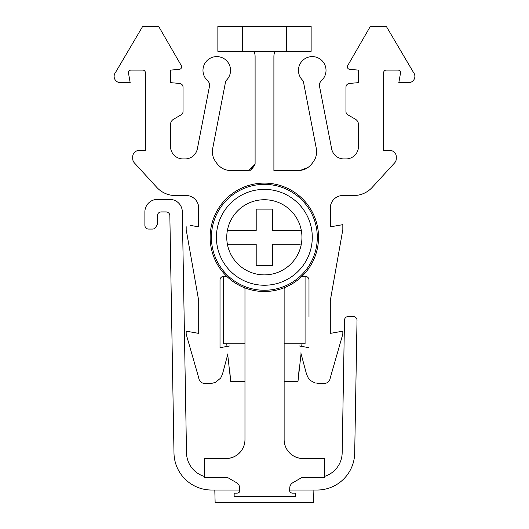 <?xml version="1.0" encoding="UTF-8"?>
<svg xmlns="http://www.w3.org/2000/svg" width="529" height="529" viewBox="0 0 529 529"><rect width="100%" height="100%" fill="white"/><g stroke="black" fill="none" stroke-linecap="round" stroke-linejoin="round"><path stroke-width="0.79" d="M305.074 276.343L305.074 343.83L284.133 343.83M244.973 343.83L223.622 343.83L223.622 276.343A3.729 3.729 0 0 0 220.011 280.072L220.011 347.679L226.987 346.449L226.749 343.83M228.997 368.885L229.56 368.885L230.704 381.416L227.715 354.582L222.451 374.221L227.946 353.709M372.204 187.385L394.641 162.872L372.204 187.385A25.061 25.061 0 0 1 353.716 195.532L342.825 195.532A12.531 12.531 0 0 0 330.294 208.062L330.294 226.862L342.825 224.653L342.825 229.593L342.825 224.653L342.825 229.593L330.294 300.664L330.294 333.382L342.825 331.167L342.825 334.13L330.261 377.838A6.269 6.269 0 0 1 324.026 383.505L315.105 382.996L310.715 380.668L308.275 377.997L306.549 374.221L308.275 377.997L306.549 374.221L300.822 352.856M299.698 368.885L299.136 368.885L297.992 381.416L301.054 353.722L306.549 374.221M298.964 345.913L308.989 347.679L301.715 346.396L301.947 343.83M230.704 381.416L244.973 381.416M284.133 381.416L297.992 381.416M286.321 26.45L242.679 26.45L242.679 51.313L286.321 51.313L286.321 26.45L311.138 26.45L311.138 51.313L275.034 51.313A12.63 12.63 0 0 0 273.896 56.55L273.896 170.464L297.781 170.464C305.385 170.702 311.297 166.523 315.502 157.933A18.799 18.799 0 0 0 316.296 148.404L303.646 82.861A6.269 6.269 0 0 0 302.092 79.714A13.787 13.787 0 0 1 312.242 56.596A13.787 13.787 0 0 1 321.493 80.6A6.269 6.269 0 0 0 319.529 86.333L331.597 148.589A12.531 12.531 0 0 0 343.936 158.945L345.959 158.945A12.531 12.531 0 0 0 358.49 146.414L358.49 124.599A6.269 6.269 0 0 0 355.356 119.177L347.837 114.833A3.763 3.763 0 0 1 345.959 111.579L345.959 87.186L345.959 111.579M275.034 51.313L217.862 51.313L217.862 26.45L242.679 26.45M250.574 170.219L255.104 164.202L255.104 56.55A12.782 12.782 0 0 0 253.98 51.313M250.713 170.179L251.533 169.855L255.104 164.202L248.835 170.464L231.219 170.464C223.615 170.702 217.703 166.523 213.498 157.933A18.799 18.799 0 0 1 212.704 148.404L225.354 82.861A6.269 6.269 0 0 1 226.908 79.714A13.787 13.787 0 0 0 216.758 56.596A13.787 13.787 0 0 0 207.507 80.6A6.269 6.269 0 0 1 209.471 86.333A6.269 6.269 0 0 0 207.507 80.6M115.573 72.361A6.269 6.269 0 0 0 120.387 82.643A6.269 6.269 0 0 1 115.573 72.361L142.645 26.45L158.693 26.45L181.288 65.589A2.506 2.506 0 0 1 179.338 69.339L170.51 70.112L170.51 82.643L179.609 83.443A3.763 3.763 0 0 1 183.041 87.186L183.041 111.579A3.763 3.763 0 0 1 181.163 114.833L173.644 119.177A6.269 6.269 0 0 0 170.51 124.599L170.51 146.414A12.531 12.531 0 0 0 183.041 158.945L185.064 158.945A12.531 12.531 0 0 0 197.403 148.589L209.471 86.333M120.387 82.643L130.174 82.643L128.481 73.055A2.506 2.506 0 0 1 130.947 70.112L142.843 70.112A2.506 2.506 0 0 1 145.349 72.618L145.349 150.494L145.349 72.618M138.982 150.494L145.349 150.494L138.982 150.494A6.269 6.269 0 0 0 132.713 156.756L132.713 158.64A6.269 6.269 0 0 0 134.359 162.872L156.796 187.385A25.061 25.061 0 0 0 175.284 195.532L186.175 195.532A12.531 12.531 0 0 1 198.706 208.062L198.706 226.862L190.242 225.367M204.974 383.505L210.35 383.505L204.974 383.505A6.269 6.269 0 0 1 198.739 377.838L186.175 334.13L186.175 331.167L198.706 333.382L198.706 300.664L186.175 229.593L186.175 226.696M211.236 383.479L215.587 382.361A12.445 12.445 0 0 1 215.21 382.527M222.451 374.221L220.725 377.997L222.451 374.221L220.725 377.997L215.587 382.361A12.445 12.445 0 0 1 215.224 382.52M230.036 345.913L220.011 347.679L220.011 317.089M308.989 317.089L308.989 280.072A3.729 3.729 0 0 0 305.259 276.343L301.953 276.343A54.203 54.203 0 0 0 264.348 183.107A54.203 54.203 0 0 0 226.743 276.343L223.741 276.343A3.729 3.729 0 0 0 220.011 280.072M394.641 162.872A6.269 6.269 0 0 0 396.287 158.64L396.287 156.756A6.269 6.269 0 0 0 390.018 150.494L383.651 150.494L383.651 72.612A2.506 2.506 0 0 1 386.157 70.112L398.053 70.112A2.506 2.506 0 0 1 400.519 73.055A2.506 2.506 0 0 0 398.053 70.112M370.307 26.45L347.712 65.589L370.307 26.45L386.355 26.45L413.427 72.361A6.269 6.269 0 0 1 408.613 82.643L398.826 82.643L400.519 73.055M347.712 65.589A2.506 2.506 0 0 0 349.662 69.339L358.49 70.112L358.49 82.643L349.391 83.443A3.763 3.763 0 0 0 345.959 87.186M226.022 458.498A18.945 18.945 0 0 0 244.973 439.599A18.945 18.945 0 0 1 226.022 458.498L204.551 458.498L226.022 458.55A18.945 18.945 0 0 0 244.973 439.599L244.973 289.72A12.531 12.531 0 0 0 244.834 287.875A54.203 54.203 0 0 0 264.348 291.505A54.203 54.203 0 0 1 210.145 237.309A54.203 54.203 0 0 1 264.348 183.107A54.203 54.203 0 0 1 318.544 237.309A54.203 54.203 0 0 1 264.348 291.505A54.203 54.203 0 0 0 284.291 287.703A12.531 12.531 0 0 0 284.133 289.72L284.133 439.599A18.945 18.945 0 0 0 303.077 458.55L324.555 458.55L303.077 458.498A18.945 18.945 0 0 1 284.133 439.599A18.945 18.945 0 0 0 303.077 458.498M204.551 458.55L204.551 477.495L227.543 477.495L236.549 482.699A6.216 6.216 0 0 1 239.657 487.864L239.73 490.026L239.293 490.026L239.141 485.596L239.749 490.614A2.486 2.486 0 0 1 238.949 492.532L237.263 493.187L234.155 493.187L234.155 496.42L295.255 496.42L295.255 493.187L292.147 493.187L290.461 492.532A2.486 2.486 0 0 1 289.661 490.614L289.753 487.864A6.216 6.216 0 0 1 292.861 482.699L301.867 477.495L324.555 477.495L324.555 458.55M324.555 476.371A25.055 25.055 0 0 0 342.17 452.877L344.485 320.224A3.756 3.756 0 0 1 348.247 316.527L353.26 316.527A3.756 3.756 0 0 1 357.015 320.349L354.695 453.095A37.579 37.579 0 0 1 317.122 490.026L289.68 490.026M239.293 490.026L211.567 490.026A37.579 37.579 0 0 1 173.988 453.095L169.842 215.614A3.756 3.756 0 0 0 166.086 211.924L161.173 211.924A3.756 3.756 0 0 0 157.417 215.68L157.417 224.296L155.744 227.192A3.756 3.756 0 0 1 152.491 229.07L148.649 229.07A3.756 3.756 0 0 1 144.886 225.314L144.886 211.924A12.524 12.524 0 0 1 157.417 199.393L169.776 199.393A12.524 12.524 0 0 1 182.307 211.706L186.512 452.877A25.055 25.055 0 0 0 204.551 476.49M214.807 490.026L215.131 502.55L313.558 502.55L313.889 490.026M243.446 502.55L244.332 502.55M242.679 51.313L217.862 51.313M330.87 204.306L330.87 226.756L334.579 226.101L330.87 226.756M301.12 170.166L273.896 170.239M228.316 170.239L250.501 170.239M198.23 204.637L198.23 226.776M186.268 230.102L186.175 229.593M342.825 229.593L339.367 249.192L342.825 229.593M307.964 167.468L300.684 170.239L306.721 168.202M255.104 164.202L255.104 107.083L255.104 164.202M264.348 285.243A47.934 47.934 0 0 0 312.282 237.309A47.934 47.934 0 0 0 264.348 189.375A47.934 47.934 0 0 0 216.414 237.309A47.934 47.934 0 0 0 264.348 285.243M192.073 263.039L196.59 288.662M214.695 382.731A12.445 12.445 0 0 1 213.895 382.996A12.445 12.445 0 0 0 214.695 382.731M220.725 377.997L215.587 382.361L220.725 377.997M330.294 300.664L332.159 290.084L330.294 300.664L330.294 333.382M333.177 284.285L339.367 249.192M227.391 230.413A37.599 37.599 0 0 1 301.305 230.413A37.599 37.599 0 0 0 226.749 237.309A37.599 37.599 0 0 0 301.305 244.2A37.599 37.599 0 0 0 301.305 230.413L272.495 230.413L272.495 209.114L256.201 209.114L256.201 230.413L228.422 230.413M228.422 244.2L256.201 244.2L256.201 265.505L272.495 265.505L272.495 244.2L300.274 244.2M255.176 244.2L256.201 244.2M256.201 246.256L256.201 265.505L272.495 265.505L272.495 264.474M272.495 245.225L272.495 244.2L273.519 244.2M301.305 230.413L272.495 230.413L272.495 209.114L256.201 209.114L256.201 210.139M256.201 229.388L256.201 230.413L255.176 230.413M324.026 383.505L317.764 383.479M353.716 195.532L342.825 195.532M396.287 158.64L396.287 156.756M390.018 150.494L383.651 150.494L383.651 72.612M175.284 195.532L186.175 195.532M132.713 158.64L132.713 156.756M408.613 82.643A6.269 6.269 0 0 0 413.427 72.361M349.391 83.443L358.49 82.643L358.49 70.112M358.49 124.599A6.269 6.269 0 0 0 355.356 119.177M345.959 158.945A12.531 12.531 0 0 0 358.49 146.414M331.597 148.589A12.531 12.531 0 0 0 343.936 158.945M321.493 80.6A6.269 6.269 0 0 0 319.529 86.333M303.646 82.861A6.269 6.269 0 0 0 302.092 79.714M158.693 26.45L181.288 65.589M179.609 83.443L170.51 82.643L170.51 70.112M181.163 114.833L173.644 119.177A6.269 6.269 0 0 0 170.51 124.599L170.51 146.414A12.531 12.531 0 0 0 183.041 158.945M231.59 194.13A54.203 54.203 0 0 1 232.509 193.449M284.291 287.703A12.531 12.531 0 0 0 284.133 289.72M264.348 290.256A52.946 52.946 0 0 0 317.294 237.309A52.946 52.946 0 0 0 264.348 184.363A52.946 52.946 0 0 0 211.402 237.309A52.946 52.946 0 0 0 264.348 290.256"/></g></svg>
